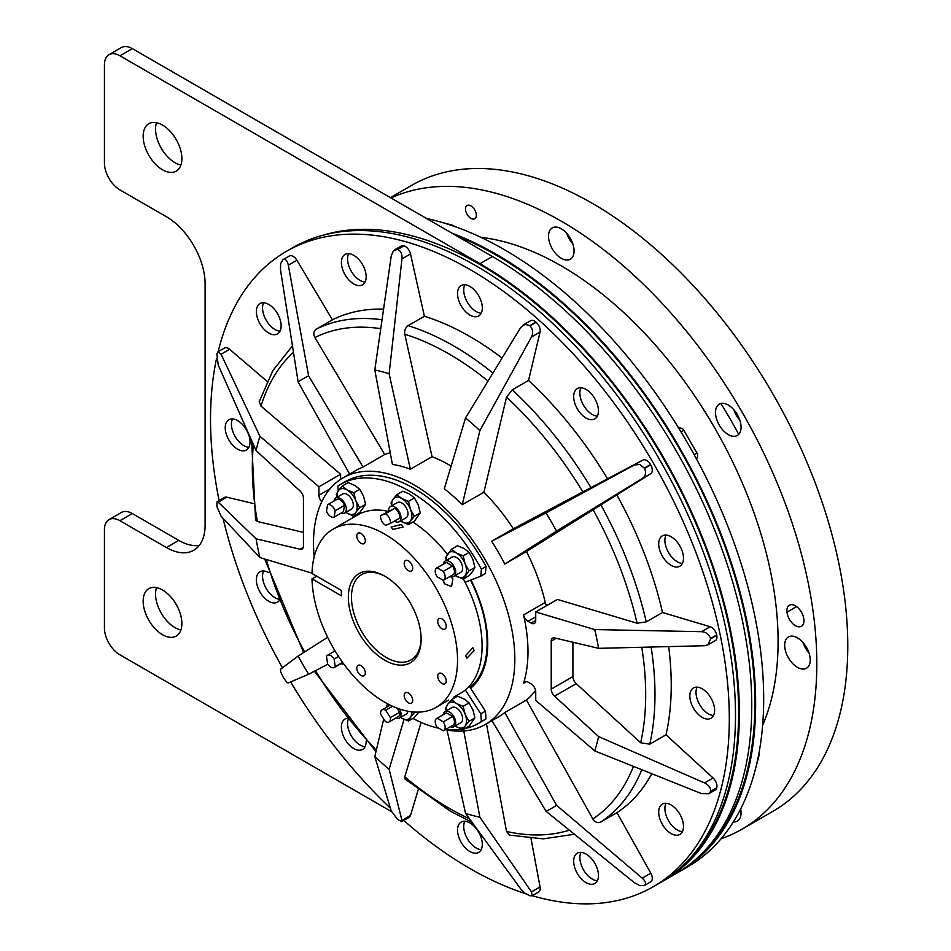 <?xml version="1.0" encoding="UTF-8"?>
<svg xmlns="http://www.w3.org/2000/svg" width="951" height="951" viewBox="0 0 951 951"><rect width="100%" height="100%" fill="white"/><g stroke="black" fill="none" stroke-linecap="round" stroke-linejoin="round"><path stroke-width="1.43" d="M548.513 236.169A18.069 10.437 -120 0 0 556.394 254.357A18.069 10.437 -120 0 0 570.327 259.195A18.069 10.437 -120 0 0 574.059 250.921A18.069 10.437 -120 0 0 566.178 232.733A18.069 10.437 -120 0 0 552.258 227.895A18.069 10.437 -120 0 0 548.513 236.169M566.796 233.411A18.069 10.437 -120 0 0 572.823 243.848M719.253 404.187A18.069 10.437 -120 0 0 719.253 425.049A18.069 10.437 -120 0 0 737.31 435.475A18.069 10.437 -120 0 0 737.322 435.475A18.069 10.437 -120 0 0 737.322 414.612A18.069 10.437 -120 0 0 719.253 404.187L719.253 404.187M733.792 409.691A18.069 10.437 -120 0 0 739.807 420.128M390.409 197.642L411.581 185.409A361.368 208.638 60 0 1 592.259 203.312A361.368 208.638 60 0 1 828.333 521.742A361.368 208.638 60 0 1 772.937 811.31L741.97 829.201A361.368 208.638 60 0 1 721.131 838.723M390.968 197.963A361.368 208.638 60 0 1 561.292 221.191A361.368 208.638 60 0 1 797.366 539.633A361.368 208.638 60 0 1 741.97 829.201M762.631 725.34A306.614 177.017 -120 0 0 561.292 265.9A306.614 177.017 -120 0 0 480.885 237.334M797.449 637.836A18.069 10.437 -120 0 0 788.415 636.944A18.069 10.437 -120 0 0 785.645 651.423A18.069 10.437 -120 0 0 797.449 667.34A18.069 10.437 -120 0 0 806.484 668.244A18.069 10.437 -120 0 0 809.253 653.765A18.069 10.437 -120 0 0 797.449 637.836M802.953 642.46A18.069 10.437 -120 0 0 808.98 652.897M470.911 205.868A7.667 4.422 60 0 1 475.916 212.62A7.667 4.422 60 0 1 474.751 218.766A7.667 4.422 60 0 1 470.911 218.385A7.667 4.422 60 0 1 465.907 211.633A7.667 4.422 60 0 1 467.084 205.487A7.667 4.422 60 0 1 470.911 205.868M481.384 569.15L486.02 566.463L485.45 573.524L480.814 576.199L481.384 569.15A137.978 79.658 -120 0 0 409.703 491.31A137.978 79.658 -120 0 0 340.541 484.38A137.978 79.658 -120 0 0 337.902 486.02L338.247 490.906M486.02 566.463A137.978 79.658 -120 0 0 414.339 488.624A137.978 79.658 -120 0 0 345.189 481.693L340.541 484.38M334.467 649.902A8.761 5.052 -120 0 0 334.015 651.471M389.066 704.56A8.761 5.052 -120 0 0 388.686 706.011M426.559 218.504A366.836 211.8 60 0 1 504.303 249.626A366.836 211.8 60 0 1 743.944 572.882A366.836 211.8 60 0 1 687.716 866.837L679.668 871.485A366.836 211.8 -120 0 0 735.896 577.53A366.836 211.8 -120 0 0 496.244 254.274A366.836 211.8 -120 0 0 451.594 232.971M677.718 872.59A366.836 211.8 -120 0 0 679.668 871.485M678.752 428.2L679.846 427.57L682.889 429.032A4.375 2.532 60 0 1 683.828 430.316L681.035 431.932M451.987 225.577L452.557 225.244A4.375 2.532 60 0 1 453.365 225.589A4.375 2.532 60 0 1 453.71 225.803L454.554 226.469M664.892 535.056A17.522 10.116 -120 0 0 662.336 535.853A17.522 10.116 -120 0 0 661.266 554.064A17.522 10.116 -120 0 0 677.29 566.998A17.522 10.116 -120 0 0 679.858 566.202A17.522 10.116 -120 0 0 680.916 547.99A17.522 10.116 -120 0 0 664.892 535.056M682.378 563.432A17.522 10.116 60 0 1 668.529 552.507A17.522 10.116 60 0 1 665.997 535.044M575.343 390.409A17.522 10.116 -120 0 0 578.529 410.749A17.522 10.116 -120 0 0 594.827 418.927A17.522 10.116 -120 0 0 596.8 417.109A17.522 10.116 -120 0 0 593.614 396.769A17.522 10.116 -120 0 0 577.305 388.59A17.522 10.116 -120 0 0 575.343 390.409M597.359 416.169A17.522 10.116 60 0 1 583.498 405.245A17.522 10.116 60 0 1 580.966 387.782M457.526 293.609A17.522 10.116 -120 0 0 465.182 311.25A17.522 10.116 -120 0 0 478.686 315.946A17.522 10.116 -120 0 0 482.312 307.922A17.522 10.116 -120 0 0 474.656 290.293A17.522 10.116 -120 0 0 461.164 285.597A17.522 10.116 -120 0 0 457.526 293.609M481.218 313.176A17.522 10.116 60 0 1 463.731 290.043A17.522 10.116 60 0 1 464.825 284.789M343.049 270.607A17.522 10.116 -120 0 0 362.533 284.825A17.522 10.116 -120 0 0 364.506 268.693A17.522 10.116 -120 0 0 345.011 254.476A17.522 10.116 -120 0 0 343.049 270.607M365.065 282.055A17.522 10.116 60 0 1 349.243 267.029A17.522 10.116 60 0 1 348.672 253.667M262.559 327.548A17.522 10.116 -120 0 0 277.514 333.908A17.522 10.116 -120 0 0 274.946 309.919A17.522 10.116 -120 0 0 259.992 303.559A17.522 10.116 -120 0 0 262.559 327.548M280.046 331.138A17.522 10.116 60 0 1 268.753 323.97A17.522 10.116 60 0 1 263.653 302.751M237.631 449.193A17.522 10.116 -120 0 0 246.392 450.061A17.522 10.116 -120 0 0 249.079 436.022A17.522 10.116 -120 0 0 237.631 420.58A17.522 10.116 -120 0 0 228.87 419.712A17.522 10.116 -120 0 0 226.183 433.751A17.522 10.116 -120 0 0 237.631 449.193M248.924 447.291A17.522 10.116 60 0 1 243.825 445.615A17.522 10.116 60 0 1 232.531 418.904M268.931 572.764A17.522 10.116 -120 0 0 262.559 571.004A17.522 10.116 -120 0 0 259.992 571.789A17.522 10.116 -120 0 0 258.922 590A17.522 10.116 -120 0 0 274.946 602.934A17.522 10.116 -120 0 0 277.514 602.138A17.522 10.116 -120 0 0 279.107 600.794M346.984 718.35A17.522 10.116 -120 0 0 345.011 719.063A17.522 10.116 -120 0 0 343.049 720.882A17.522 10.116 -120 0 0 346.235 741.233A17.522 10.116 -120 0 0 362.533 749.412A17.522 10.116 -120 0 0 364.506 747.581A17.522 10.116 -120 0 0 366.159 741.174M482.312 844.381A17.522 10.116 -120 0 0 474.656 826.752A17.522 10.116 -120 0 0 461.164 822.056A17.522 10.116 -120 0 0 457.526 830.068A17.522 10.116 -120 0 0 465.182 847.71A17.522 10.116 -120 0 0 478.686 852.405A17.522 10.116 -120 0 0 482.312 844.381M481.218 849.635A17.522 10.116 60 0 1 463.731 826.502A17.522 10.116 60 0 1 464.825 821.248M596.8 867.383A17.522 10.116 -120 0 0 577.305 853.178A17.522 10.116 -120 0 0 575.343 869.309A17.522 10.116 -120 0 0 594.827 883.515A17.522 10.116 -120 0 0 596.8 867.383M597.359 880.757A17.522 10.116 60 0 1 581.536 865.731A17.522 10.116 60 0 1 580.966 852.369M677.29 810.442A17.522 10.116 -120 0 0 662.336 804.082A17.522 10.116 -120 0 0 664.892 828.071A17.522 10.116 -120 0 0 679.858 834.431A17.522 10.116 -120 0 0 677.29 810.442M682.378 831.661A17.522 10.116 60 0 1 671.097 824.493A17.522 10.116 60 0 1 665.997 803.274M702.218 688.809A17.522 10.116 -120 0 0 693.457 687.942A17.522 10.116 -120 0 0 690.771 701.981A17.522 10.116 -120 0 0 702.218 717.411A17.522 10.116 -120 0 0 710.968 718.278A17.522 10.116 -120 0 0 713.654 704.239A17.522 10.116 -120 0 0 702.218 688.809M713.5 715.521A17.522 10.116 60 0 1 708.412 713.844A17.522 10.116 60 0 1 697.119 687.133M312.011 573.156L259.92 557.595L221.084 516.203L216.947 506.61A361.368 208.638 60 0 1 216.876 506.265L217.066 501.736L218.207 502.164L256.081 538.825L300.112 549.262A6.574 3.792 -120 0 0 302.085 549.048A6.574 3.792 -120 0 0 303.44 546.04L303.44 498.074A6.574 3.792 -120 0 0 300.112 491.013L256.081 450.596L218.207 364.97L216.876 353.843A361.368 208.638 60 0 1 216.947 353.582L218.029 351.775L221.084 354.248L259.92 436.271L318.93 486.781L318.93 495.233A6.574 3.792 -120 0 0 321.747 501.783M701.624 793.645L708.78 793.74L710.504 791.565A361.368 208.638 60 0 0 710.575 791.303C710.861 787.832 708.84 785.039 704.501 782.923L598.583 736.573L554.552 696.156A6.574 3.792 60 0 1 551.223 689.095L551.223 641.129A6.574 3.792 60 0 1 552.579 638.121A6.574 3.792 60 0 1 554.552 637.907L598.583 648.332L704.501 645.729L707.96 644.802L710.575 638.87A361.368 208.638 60 0 0 710.504 638.537C709.066 634.305 706.106 632.023 701.624 631.69L594.744 629.574L535.734 611.957L535.734 620.409A6.574 3.792 60 0 1 534.379 623.416A6.574 3.792 60 0 1 531.086 623.083L527.983 621.288A6.574 3.792 60 0 1 523.537 614.94A142.353 82.19 60 0 1 523.537 683.317A6.574 3.792 60 0 1 524.702 681.772A6.574 3.792 60 0 1 527.983 682.093L531.086 683.888A6.574 3.792 60 0 1 535.734 691.936L535.734 700.388L594.744 750.898L701.624 793.645M282.946 259.682L280.652 263.593L280.486 269.739L298.127 381.91A248.14 143.256 60 0 1 308.623 375.859L288.331 265.198C287.345 260.693 285.609 258.815 283.136 259.564A361.368 208.638 60 0 0 283.041 259.623A361.368 208.638 60 0 0 282.946 259.682M394.713 249.756L401.227 246A7.667 4.422 60 0 1 403.652 245.786A361.368 208.638 60 0 1 403.913 245.845A7.667 4.422 60 0 1 410.511 253.941L424.384 316.267L408.122 325.658C405.388 327.631 404.27 330.496 404.793 334.253L432.051 456.706L410.368 469.223A142.353 82.19 -120 0 0 392.418 464.409L374.801 369.939A248.14 143.256 60 0 1 389.125 373.791L401.952 258.886C402.285 254.072 400.882 250.909 397.72 249.424A361.368 208.638 60 0 0 397.459 249.352L393.464 250.779L391.23 256.009L374.801 369.939M523.288 324.945L530.694 320.665A7.667 4.422 60 0 1 531.811 320.321A7.667 4.422 60 0 1 535.924 322.068A361.368 208.638 60 0 1 536.186 322.294A7.667 4.422 60 0 1 540.049 332.042L528.542 380.448L512.28 389.839L506.538 397.114L483.928 492.214L462.245 504.731A142.353 82.19 -120 0 0 444.295 488.814L465.538 417.905A248.14 143.256 60 0 1 479.875 430.613L531.478 336.987C533.428 332.933 532.929 329.236 529.992 325.872A361.368 208.638 60 0 0 529.731 325.646L524.916 324.303L520.756 327.477L465.538 417.905M491.631 541.285L513.314 528.768L642.935 460.034A7.667 4.422 60 0 1 646.68 460.474A7.667 4.422 60 0 1 650.508 464.516A361.368 208.638 60 0 1 650.698 464.849A7.667 4.422 60 0 1 650.793 473.634L526.462 551.532L504.779 564.05A142.353 82.19 -120 0 0 491.631 541.285L546.04 512.934A248.14 143.256 60 0 1 556.537 531.098L642.222 478.579C645.634 476.166 646.395 472.778 644.505 468.415A361.368 208.638 60 0 0 644.314 468.094L639.773 464.457L634.376 464.98L546.04 512.934M327.631 637.289L298.127 656.059L280.486 669.302L280.652 671.798L282.946 676.732A361.368 208.638 60 0 0 283.136 677.053C285.609 681.082 287.345 683.032 288.331 682.901L308.623 674.235L327.857 664.214M383.728 718.992L374.801 756.556L391.23 810.906L397.459 819.275A361.368 208.638 60 0 0 397.72 819.5L401.75 821.605L401.952 820.404L389.125 769.264L404.08 719.336M446.982 730.011L465.538 813.378L520.756 889.007L524.916 893.132L529.731 895.723A361.368 208.638 60 0 0 529.992 895.794L532.096 895.759L531.478 891.872L479.875 817.218L463.779 730.962M491.952 720.656L546.04 811.31L634.376 882.683L639.773 885.607L644.314 885.571A361.368 208.638 60 0 0 644.409 885.524A361.368 208.638 60 0 0 644.505 885.464C646.395 883.705 645.634 881.268 642.222 878.153L556.537 805.259L504.779 712.549A142.353 82.19 60 0 1 498.514 716.864L485.343 724.472A142.353 82.19 -120 0 0 507.168 610.399A142.353 82.19 -120 0 0 414.172 484.951A142.353 82.19 -120 0 0 342.99 477.901A142.353 82.19 -120 0 0 314.175 556.834M472.088 822.365L450.37 811.179L405.031 779.012L404.793 776.824L421.091 722.403M451.107 466.073A142.353 82.19 -120 0 0 449.015 464.837A142.353 82.19 -120 0 0 432.051 456.706M445.258 729.679A142.353 82.19 -120 0 0 485.343 724.472M650.698 881.886L650.508 882.005A361.368 208.638 -120 0 0 650.603 881.946A361.368 208.638 -120 0 0 650.698 881.886A7.667 4.422 -120 0 0 650.793 873.208L616.985 812.653L600.723 822.044C597.715 823.328 595.088 822.318 592.865 818.977L526.462 700.031L504.779 712.549M526.462 700.031A142.353 82.19 -120 0 0 535.568 690.378M546.599 605.68A6.574 3.792 60 0 1 545.22 602.423A142.353 82.19 -120 0 0 526.462 551.532M513.314 528.768A142.353 82.19 -120 0 0 483.928 492.214M403.783 820.428A366.836 211.8 -120 0 0 469.925 868.525A366.836 211.8 -120 0 0 525.748 893.738M532.18 895.711A366.836 211.8 -120 0 0 653.337 886.689A366.836 211.8 -120 0 0 709.565 592.735A366.836 211.8 -120 0 0 469.925 269.478A366.836 211.8 -120 0 0 286.501 251.302A366.836 211.8 -120 0 0 218.112 351.727M286.501 251.302L292.694 247.724A366.836 211.8 60 0 1 476.118 265.9A366.836 211.8 60 0 1 715.758 589.156A366.836 211.8 60 0 1 659.53 883.11L653.337 886.689M456.337 235.705A365.743 211.158 60 0 1 496.244 255.165A365.743 211.158 60 0 1 728.169 555.539A365.743 211.158 60 0 1 701.505 853.974M685.243 863.365A365.743 211.158 -120 0 0 711.907 564.93A365.743 211.158 -120 0 0 479.982 264.556A365.743 211.158 -120 0 0 322.662 235.337M156.511 587.647A27.377 15.81 -120 0 0 174.913 627.565A27.377 15.81 -120 0 0 180.916 629.931M162.526 590.012A27.377 15.81 -120 0 0 148.832 588.657A27.377 15.81 -120 0 0 144.635 610.59A27.377 15.81 -120 0 0 162.526 634.721A27.377 15.81 -120 0 0 176.208 636.076A27.377 15.81 -120 0 0 180.405 614.132A27.377 15.81 -120 0 0 162.526 590.012M156.511 122.715A27.377 15.81 -120 0 0 174.913 162.633A27.377 15.81 -120 0 0 180.916 164.999M162.526 125.08A27.377 15.81 -120 0 0 148.832 123.725A27.377 15.81 -120 0 0 144.635 145.658A27.377 15.81 -120 0 0 162.526 169.789A27.377 15.81 -120 0 0 176.208 171.144A27.377 15.81 -120 0 0 180.405 149.2A27.377 15.81 -120 0 0 162.526 125.08M358.028 672.309A6.027 3.483 -120 0 0 364.055 675.781A6.027 3.483 -120 0 0 364.055 668.826A6.027 3.483 -120 0 0 358.028 665.355A6.027 3.483 -120 0 0 358.028 672.309M408.454 702.86A6.027 3.483 -120 0 0 411.462 703.158A6.027 3.483 -120 0 0 412.389 698.331A6.027 3.483 -120 0 0 408.454 693.017A6.027 3.483 -120 0 0 405.435 692.72A6.027 3.483 -120 0 0 404.52 697.547A6.027 3.483 -120 0 0 408.454 702.86M438.97 673.367L438.97 673.367A6.027 3.483 -120 0 0 438.97 680.322A6.027 3.483 -120 0 0 444.985 683.805A6.027 3.483 -120 0 0 444.985 676.85A6.027 3.483 -120 0 0 438.97 673.367M446.233 626.293A6.027 3.483 -120 0 0 443.606 620.242A6.027 3.483 -120 0 0 438.97 618.625A6.027 3.483 -120 0 0 437.722 621.383A6.027 3.483 -120 0 0 440.349 627.446A6.027 3.483 -120 0 0 444.985 629.051A6.027 3.483 -120 0 0 446.233 626.293M411.462 564.038A6.027 3.483 -120 0 0 405.435 560.555A6.027 3.483 -120 0 0 405.435 567.509A6.027 3.483 -120 0 0 411.462 570.992A6.027 3.483 -120 0 0 411.462 564.038M361.047 533.487A6.027 3.483 -120 0 0 358.028 533.19A6.027 3.483 -120 0 0 357.112 538.016A6.027 3.483 -120 0 0 361.047 543.318A6.027 3.483 -120 0 0 364.055 543.615A6.027 3.483 -120 0 0 364.982 538.789A6.027 3.483 -120 0 0 361.047 533.487M436.212 707.318A102.934 59.426 60 0 1 384.751 702.218A102.934 59.426 60 0 1 311.999 578.85L341.445 595.861A61.328 35.401 60 0 1 341.385 593.139A61.328 35.401 60 0 1 341.445 590.488L311.999 573.489A102.934 59.426 60 0 1 333.278 529.029A102.934 59.426 60 0 1 384.751 534.129A102.934 59.426 60 0 1 451.987 624.831A102.934 59.426 60 0 1 436.212 707.318L448.539 700.055M453.793 697.095L460.76 693.148A102.934 59.426 60 0 0 463.387 578.993M465.657 655.501L472.873 647.786L474.18 650.579L466.846 658.223L465.657 655.501M450.31 576.306L452.866 578.85L451.523 586.565L444.343 583.759L443.356 580.288M392.882 529.434L391.111 527.044L401.393 524.512L403.153 527.044L392.882 529.434M412.817 522.087A102.934 59.426 60 0 1 447.374 554.35M311.999 578.85L316.647 576.175M474.074 685.065A102.934 59.426 60 0 1 470.234 687.668M470.555 580.181A102.934 59.426 60 0 1 470.02 687.359M450.358 576.282A8.761 5.052 -120 0 0 453.865 576.282A8.761 5.052 -120 0 0 455.208 569.257A8.761 5.052 -120 0 0 449.478 561.542A8.761 5.052 -120 0 0 445.104 561.102A8.761 5.052 -120 0 0 443.344 564.145M453.865 576.282L460.831 572.252A8.761 5.052 -120 0 0 462.174 565.239A8.761 5.052 -120 0 0 456.444 557.512A8.761 5.052 -120 0 0 452.07 557.084L445.104 561.102M341.005 513.148A8.761 5.052 -120 0 0 344.524 513.16A8.761 5.052 -120 0 0 346.247 510.33A8.761 5.052 -120 0 0 343.002 500.88A8.761 5.052 -120 0 0 335.762 497.979A8.761 5.052 -120 0 0 334.051 500.808A8.761 5.052 -120 0 0 334.015 501.034M344.524 513.16L351.49 509.13A8.761 5.052 -120 0 0 353.213 506.312A8.761 5.052 -120 0 0 349.98 496.85A8.761 5.052 -120 0 0 342.729 493.961L335.762 497.979M450.358 726.742A8.761 5.052 -120 0 0 453.865 726.742A8.761 5.052 -120 0 0 455.208 719.717A8.761 5.052 -120 0 0 449.478 712.002A8.761 5.052 -120 0 0 445.104 711.562A8.761 5.052 -120 0 0 443.344 714.593M453.865 726.742L460.831 722.712A8.761 5.052 -120 0 0 462.174 715.699A8.761 5.052 -120 0 0 456.444 707.972A8.761 5.052 -120 0 0 452.07 707.544L445.104 711.562M394.463 521.1A8.761 5.052 -120 0 0 398.79 521.933A8.761 5.052 -120 0 0 399.194 521.742A8.761 5.052 -120 0 0 399.384 511.959A8.761 5.052 -120 0 0 390.825 506.372A8.761 5.052 -120 0 0 390.433 506.574A8.761 5.052 -120 0 0 388.626 510.984M405.768 517.915A8.761 5.052 -120 0 0 406.16 517.724A8.761 5.052 -120 0 0 406.35 507.941A8.761 5.052 -120 0 0 397.803 502.354A8.761 5.052 -120 0 0 397.399 502.544A8.761 5.052 -120 0 0 397.031 502.794M720.87 403.533A261.715 151.102 60 0 1 738.689 434.393M384.751 660.196A51.461 29.719 60 0 1 348.351 597.157A51.461 29.719 60 0 1 384.751 576.151L384.751 576.151A51.461 29.719 60 0 1 421.138 639.179A51.461 29.719 60 0 1 384.751 660.196M421.127 638.276A49.274 28.447 60 0 1 410.939 659.946A49.274 28.447 60 0 1 386.296 657.51A49.274 28.447 60 0 1 354.105 614.084A49.274 28.447 60 0 1 361.653 574.606A49.274 28.447 60 0 1 385.535 576.615M341.385 593.139L341.385 591.344A63.515 36.673 60 0 1 341.397 590.464M399.67 518.093A7.014 4.042 -120 0 0 394.689 508.369L385.405 513.73A7.014 4.042 -120 0 1 390.374 523.454L399.67 518.093M390.374 523.454L385.642 525.309A7.014 4.042 -120 0 1 380.662 515.585L394.689 508.369M380.662 515.585L385.405 513.73M391.586 505.896L391.063 502.901L393.06 499.287L396.864 494.639L402.82 491.203L409.524 494.033L414.434 497.908L408.49 501.343L410.499 509.356A14.241 8.214 60 0 1 410.499 520.982L408.49 524.595L401.786 521.754A14.241 8.214 60 0 1 400.549 520.958L401.786 521.754A14.241 8.214 -120 0 0 410.499 520.982L414.303 516.322L410.499 509.356A14.241 8.214 60 0 0 401.786 498.514L408.49 501.343M391.788 505.789A14.241 8.214 60 0 1 393.06 499.287A14.241 8.214 60 0 1 401.786 498.514L396.864 494.639M414.434 497.908L418.238 504.886L420.247 512.886L414.303 516.322M420.247 512.886L414.434 521.16L408.49 524.595M452.569 725.411A7.014 4.042 -120 0 0 452.985 725.221A7.014 4.042 -120 0 0 452.569 716.472L443.285 721.833A7.014 4.042 -120 0 1 443.689 730.582L452.985 725.221M443.689 730.582A7.014 4.042 -120 0 1 443.285 730.772L437.091 727.194A7.014 4.042 -120 0 1 436.687 718.445A7.014 4.042 -120 0 1 437.091 718.255L446.388 712.893A7.014 4.042 -120 0 0 445.971 713.084A7.014 4.042 -120 0 0 445.603 713.345M446.388 712.893L452.569 716.472M437.091 718.255L443.285 721.833M446.257 710.896L445.722 707.901L447.731 704.287L451.535 699.627L457.479 696.191L464.195 699.033L469.105 702.908L463.161 706.343L465.17 714.344A14.241 8.214 60 0 1 465.17 725.97L463.161 729.583L456.444 726.754A14.241 8.214 60 0 1 455.22 725.958M446.459 710.777A14.241 8.214 60 0 1 447.731 704.287A14.241 8.214 60 0 1 456.444 703.502A14.241 8.214 60 0 1 465.17 714.344L468.974 721.322L465.17 725.97A14.241 8.214 -120 0 1 456.444 726.754L455.196 725.97M451.535 699.627L456.444 703.502L463.161 706.343M469.105 702.908L472.909 709.874L474.918 717.886L468.974 721.322M474.918 717.886L469.105 726.16L463.161 729.583M344.5 505.338A7.014 4.042 -120 0 0 336.868 499.382L327.584 504.743A7.014 4.042 -120 0 1 335.204 510.699L344.5 505.338L343.418 511.757L334.134 517.118L335.204 510.699M327.584 504.743L326.502 511.162A7.014 4.042 -120 0 0 334.134 517.118M347.115 489.92L353.82 492.761L355.829 500.773A14.241 8.214 60 0 1 355.829 512.387L353.82 516.001L347.115 513.171A14.241 8.214 -120 0 0 355.829 512.387L359.633 507.739L355.829 500.773A14.241 8.214 60 0 0 347.115 489.92A14.241 8.214 60 0 0 338.401 490.704L342.205 486.044L347.115 489.92M345.855 512.387L347.115 513.171A14.241 8.214 60 0 1 345.879 512.375M337.13 497.195A14.241 8.214 60 0 1 338.401 490.704L336.392 494.318L336.927 497.314M342.205 486.044L348.149 482.621L354.854 485.45L359.775 489.325L363.579 496.291L365.576 504.303L359.775 512.577L353.82 516.001M359.775 489.325L353.82 492.761M365.576 504.303L359.633 507.739M446.257 560.436L445.722 557.441L451.535 549.167L457.479 545.743L464.195 548.572L469.105 552.448L463.161 555.883L465.17 563.895L468.974 570.862L463.161 579.123L469.105 575.7L472.909 571.04L474.918 567.426L468.974 570.862M451.535 549.167L456.444 553.042L463.161 555.883M469.105 552.448L472.909 559.426L474.918 567.426M455.196 575.51L463.161 579.123M446.459 560.317A14.241 8.214 60 0 1 447.731 553.827A14.241 8.214 60 0 1 456.444 553.042A14.241 8.214 60 0 1 465.17 563.895A14.241 8.214 60 0 1 465.17 575.51A14.241 8.214 -120 0 1 456.444 576.294A14.241 8.214 60 0 1 455.22 575.498M452.569 574.951A7.014 4.042 -120 0 0 452.985 574.761A7.014 4.042 -120 0 0 452.569 566.011L443.285 571.373A7.014 4.042 -120 0 1 443.689 580.122L452.985 574.761M443.689 580.122A7.014 4.042 -120 0 1 443.285 580.312L437.091 576.746A7.014 4.042 -120 0 1 436.687 567.985A7.014 4.042 -120 0 1 437.091 567.806L446.388 562.433A7.014 4.042 -120 0 0 445.971 562.623A7.014 4.042 -120 0 0 445.603 562.885M446.388 562.433L452.569 566.011M437.091 567.806L443.285 571.373M465.336 689.974L480.814 713.844L485.45 711.158L470.602 688.251A104.028 60.056 -120 0 0 470.983 580.015M485.45 711.158L486.02 718.873A137.978 79.658 60 0 1 483.156 720.668L478.508 723.354A137.978 79.658 60 0 1 464.884 728.597M469.295 686.218L470.602 688.251M486.02 718.873L481.384 721.559A137.978 79.658 60 0 1 478.508 723.354M461.865 729.155A137.978 79.658 60 0 1 445.769 729.381M438.934 728.264A137.978 79.658 60 0 1 412.948 718.433M481.384 721.559L480.814 713.844M333.278 529.029L357.826 514.86A102.934 59.426 60 0 1 388.02 511.341M661.456 881.981A366.836 211.8 -120 0 0 663.406 880.876L675.792 873.719A366.836 211.8 -120 0 0 732.02 579.765A366.836 211.8 -120 0 0 492.38 256.508L132.32 48.632A21.897 12.648 -120 0 0 121.371 47.55L108.985 54.706A21.897 12.648 -120 0 0 104.444 64.727L104.444 163.085A21.897 12.648 -120 0 0 119.933 189.903L166.389 216.721A54.754 31.609 60 0 1 205.107 283.778L205.107 525.19A54.754 31.609 60 0 1 193.766 550.249A54.754 31.609 60 0 1 166.389 547.538L119.933 520.72A21.897 12.648 -120 0 0 108.985 519.638A21.897 12.648 -120 0 0 104.444 529.659L104.444 628.005A21.897 12.648 -120 0 0 119.933 654.835L391.491 811.619M199.246 545.446A54.754 31.609 60 0 1 178.776 540.394L132.32 513.564A21.897 12.648 -120 0 0 121.371 512.482L108.985 519.638M663.406 880.876A366.836 211.8 -120 0 0 719.634 586.922A366.836 211.8 -120 0 0 479.982 263.665L119.933 55.788A21.897 12.648 -120 0 0 108.985 54.706M216.602 358.277A366.836 211.8 -120 0 0 219.099 500.559M223.021 518.271A366.836 211.8 -120 0 0 282.471 667.816M290.626 681.926A366.836 211.8 -120 0 0 390.409 808.195M390.243 452.771A142.353 82.19 -120 0 0 384.715 454.519L363.032 467.036A142.353 82.19 -120 0 0 356.161 470.305L342.99 477.901M251.587 440.432L255.593 520.185L257.376 521.481L303.44 532.394M292.456 345.891L272.889 370.557L259.243 401.631L260.943 406.053L340.613 474.264L340.613 479.375M218.029 351.775L224.543 348.007A7.667 4.422 60 0 1 229.643 349.302L267.124 381.387M289.152 256.104A361.368 208.638 60 0 1 289.247 256.045A361.368 208.638 60 0 1 289.33 255.997A7.667 4.422 60 0 1 296.902 260.253L332.434 319.809L316.172 329.189C313.557 331.162 313.129 333.932 314.9 337.522L384.715 454.519M383.562 309.146A284.706 164.38 -120 0 0 332.434 319.809M502.069 358.075A284.706 164.38 -120 0 0 424.384 316.267M607.404 478.555A284.706 164.38 -120 0 0 528.542 380.448M707.96 644.802L715.366 640.534A7.667 4.422 -120 0 0 716.769 635.304A361.368 208.638 -120 0 0 716.697 634.959A7.667 4.422 -120 0 0 710.195 626.745L662.514 612.503A284.706 164.38 -120 0 0 616.985 495.15M708.78 793.74L715.295 789.984A7.667 4.422 -120 0 0 716.697 787.987A361.368 208.638 -120 0 0 716.769 787.725A7.667 4.422 -120 0 0 713.072 777.966L666.021 734.79A284.706 164.38 -120 0 0 668.66 646.609M616.985 812.653A284.706 164.38 -120 0 0 651.78 773.71M532.096 895.759L538.611 891.99A7.667 4.422 -120 0 0 540.049 886.926L531.003 838.437M401.75 821.605L409.144 817.325A7.667 4.422 -120 0 0 410.511 815.459L418.25 789.651M217.066 501.736L224.472 497.456A7.667 4.422 60 0 1 226.778 497.207L253.002 503.424M662.514 612.503L646.252 621.895L637.087 623.226L557.417 599.439L535.734 611.957M666.021 734.79L649.759 744.181L640.653 742.767L576.235 683.638A6.574 3.792 60 0 1 572.906 676.577L572.906 642.258M574.404 834.241L543.259 838.853L509.522 835.121L506.538 831.447L486.46 723.818M556.537 805.259A248.14 143.256 60 0 1 546.04 811.31M479.875 817.218A248.14 143.256 60 0 1 465.538 813.378M387.366 703.681L386.51 707.259M389.125 769.264A248.14 143.256 60 0 1 374.801 756.556M308.623 674.235A248.14 143.256 60 0 1 298.127 656.059M556.537 531.098L504.779 564.05M479.875 430.613L462.245 504.731M389.125 373.791L410.368 469.223M349.599 474.085L298.127 381.91M308.623 375.859L363.032 467.036M594.744 629.574A248.14 143.256 60 0 1 598.583 648.332M598.583 736.573A248.14 143.256 60 0 1 594.744 750.898M340.613 474.264L318.93 486.781M259.92 557.595A248.14 143.256 60 0 1 256.081 538.825M256.081 450.596A248.14 143.256 60 0 1 259.92 436.271M365.065 746.642A17.522 10.116 60 0 1 351.834 736.74A17.522 10.116 60 0 1 348.09 719.752M278.453 599.13A17.522 10.116 60 0 1 265.602 587.397A17.522 10.116 60 0 1 263.653 570.98M758.874 753.572L759.029 754.63A4.375 2.532 60 0 1 758.946 755.902L758.363 756.235M694.171 454.697L696.976 453.08A4.375 2.532 60 0 1 697.618 454.542L697.368 457.906L696.275 458.548M755.974 766.958L758.946 755.902M452.557 225.244L441.514 222.284M696.976 453.08L683.828 430.316M389.03 721.999A7.014 4.042 -120 0 1 385.405 721.583L380.662 714.249A7.014 4.042 -120 0 1 382.017 709.862A7.014 4.042 -120 0 1 385.642 710.278L390.374 717.601A7.014 4.042 -120 0 1 389.03 721.999L398.314 716.638A7.014 4.042 -120 0 0 399.67 712.24L390.374 717.601M396.983 708.091L399.67 712.24M385.642 710.278L392.597 706.26M395.687 718.148A8.761 5.052 -120 0 0 399.194 718.148A8.761 5.052 -120 0 0 399.741 709.066M399.194 718.148L406.16 714.13A8.761 5.052 -120 0 0 407.896 711.217M400.526 717.387L401.786 718.16A14.241 8.214 60 0 1 400.549 717.363M401.786 718.16A14.241 8.214 -120 0 0 410.499 717.387L408.49 721.001L401.786 718.16M411.842 711.823A14.241 8.214 60 0 1 410.499 717.387L414.303 712.727L413.804 712.002M415.409 712.097L414.303 712.727M418.785 712.109L414.434 717.565L408.49 721.001M341.017 663.608A8.761 5.052 -120 0 0 343.739 663.929M334.134 658.984A7.014 4.042 -120 0 0 327.346 655.322A7.014 4.042 -120 0 0 326.502 656.142L327.584 663.798A7.014 4.042 -120 0 0 334.36 667.459A7.014 4.042 -120 0 0 335.204 666.639L334.134 658.984L338.544 656.44M342.61 662.372L335.204 666.639M352.559 515.585L353.653 517.273M465.11 582.297L480.814 576.199M796.605 606.595L786.976 612.159A12.042 6.954 60 0 1 789.389 605.216A12.042 6.954 60 0 1 798.186 607.951A12.042 6.954 60 0 1 803.868 619.327A12.042 6.954 60 0 1 801.455 626.269A12.042 6.954 60 0 1 792.658 623.535A12.042 6.954 60 0 1 786.976 612.159M733.352 821.949A18.069 10.437 -120 0 0 737.31 821.129A18.069 10.437 -120 0 0 740.663 808.992M403.652 245.786L397.459 249.352M535.924 322.068L529.731 325.646M650.508 464.516L644.314 468.094M404.793 776.824A278.144 160.588 -120 0 0 449.015 808.172A278.144 160.588 -120 0 0 469.449 818.74M526.616 681.546L523.537 683.317M545.22 602.423L523.537 614.94M166.389 547.538L178.776 540.394M119.933 520.72L132.32 513.564M479.982 263.665L492.38 256.508M119.933 55.788L132.32 48.632M253.406 444.545A278.144 160.588 -120 0 0 257.376 521.481M293.467 352.286A278.144 160.588 -120 0 0 260.943 406.053M266.268 559.485A278.144 160.588 -120 0 0 304.641 651.922M592.865 818.977A278.144 160.588 -120 0 0 633.461 766.387M637.087 623.226A278.144 160.588 -120 0 0 592.865 509.26M600.723 504.541A284.706 164.38 60 0 1 646.252 621.895M641.806 769.728A284.706 164.38 60 0 1 600.723 822.044M380.745 328.666A278.144 160.588 -120 0 0 314.9 337.522M316.172 329.189A284.706 164.38 60 0 1 382.029 319.774M488.053 381.03A278.144 160.588 -120 0 0 404.793 334.253M408.122 325.658A284.706 164.38 60 0 1 492.927 373.054M583.129 492.38A278.144 160.588 -120 0 0 506.538 397.114M512.28 389.839A284.706 164.38 60 0 1 591.142 487.946M640.653 742.767A278.144 160.588 -120 0 0 641.77 647.274M651.114 647.049A284.706 164.38 60 0 1 649.759 744.181M315.459 670.669A278.144 160.588 -120 0 0 376.323 750.125M506.538 831.447A278.144 160.588 -120 0 0 569.364 830.164M650.793 873.208L642.222 878.153M540.049 886.926L531.478 891.872M410.511 815.459L401.952 820.404M642.935 460.034L634.376 464.98M650.698 464.849L644.505 468.415M650.793 473.634L642.222 478.579M536.186 322.294L529.992 325.872M540.049 332.042L531.478 336.987M403.913 245.845L397.72 249.424M410.511 253.941L401.952 258.886M289.33 255.997L283.136 259.564M296.902 260.253L288.331 265.198M716.769 787.725L710.575 791.303M713.072 777.966L704.501 782.923M716.697 787.987L710.504 791.565M535.734 616.819L527.983 621.288M535.734 620.409L531.086 623.083M710.195 626.745L701.624 631.69M716.697 634.959L710.504 638.537M716.769 635.304L710.575 638.87M556.145 638.287L551.223 641.129M572.906 676.577L551.223 689.095M576.235 683.638L554.552 696.156M226.778 497.207L218.207 502.164M303.25 547.443L300.112 549.262M229.643 349.302L221.084 354.248M329.997 488.85L318.93 495.233M399.194 521.742L406.16 517.724M390.433 506.574L397.399 502.544M436.687 718.445L445.971 713.084M436.687 567.985L445.971 562.623M264.711 559.022L303.619 652.576M314.389 671.228L375.954 751.694M650.603 881.946L644.409 885.524M289.247 256.045L283.041 259.623M382.017 709.862L390.207 705.131M327.346 655.322L335.049 650.876M334.36 667.459L342.776 662.597"/></g></svg>
